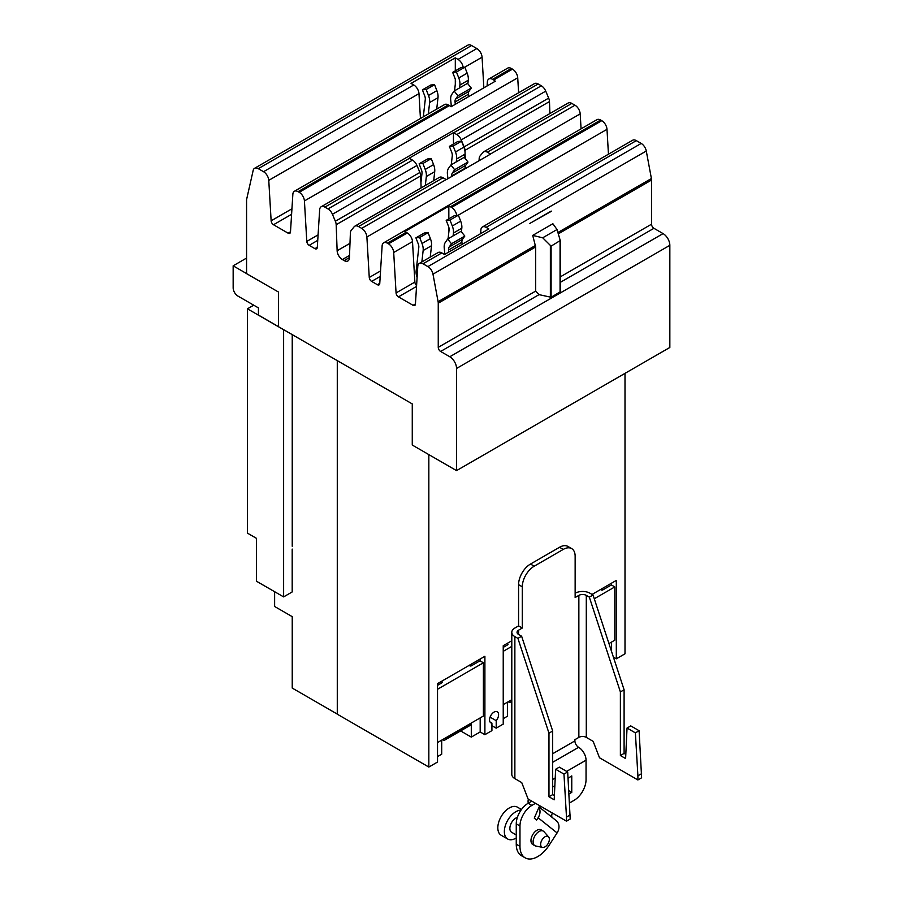 <?xml version="1.0" encoding="UTF-8"?>
<svg xmlns="http://www.w3.org/2000/svg" width="903" height="903" viewBox="0 0 903 903"><rect width="100%" height="100%" fill="white"/><g stroke="black" fill="none" stroke-linecap="round" stroke-linejoin="round"><path stroke-width="1.35" d="M292.233 334.629L292.233 546.292M274.625 591.702L274.625 606.489L292.233 616.659L292.233 688.075L337.282 714.081M600.529 589.535L601.285 589.964A1.005 0.587 0 0 0 602.707 589.964L602.707 588.271M611.591 651.627L611.591 642.044M611.591 585.065L611.591 583.135M507.407 702.207L507.407 716.248L503.231 718.664M507.407 644.99L507.407 643.297M490.081 722.073L491.921 723.134L491.921 730.629L484.9 734.681L480.182 731.961L471.298 737.096L471.298 724.195M469.12 665.398L469.876 665.838A1.005 0.587 0 0 0 471.298 665.838L471.298 664.134M480.182 731.961L480.182 717.919M480.182 660.928L480.182 659.009M471.298 737.096L460.609 730.922M441.702 740.133L441.702 754.186L437.526 756.59M441.702 682.928L441.702 681.223M337.282 360.624L337.282 714.194L428.835 767.053L437.526 762.03L437.526 683.639L484.9 656.289L484.9 734.681M625 373.357L625 653.795L616.309 658.818L613.397 657.136M592.052 594.422L616.309 580.415L616.309 658.818M491.921 723.134A6.4 3.691 -60 0 1 490.871 722.84A6.4 3.691 -60 0 1 489.539 719.905A6.4 3.691 -60 0 1 492.338 713.472A6.4 3.691 -60 0 1 497.26 711.756A6.4 3.691 -60 0 1 498.591 714.691A6.4 3.691 -60 0 1 496.21 720.662L496.21 728.157L503.231 724.104L503.231 645.701L511.798 640.758M496.21 728.157L491.921 725.685M496.21 720.662L490.081 717.129M428.835 454.615L428.835 767.053M253.72 305.18L247.433 308.815L247.433 533.12L256.486 538.346L256.486 581.227L283.621 596.894L292.188 591.95L292.188 549.069M247.433 308.815L283.621 329.708L283.621 596.894M602.707 589.964L611.399 584.952L614.808 586.916L594.287 598.768M608.961 643.568L614.808 640.193L614.808 586.916M511.448 699.87L511.448 700.085A4.38 2.528 60 0 1 510.534 702.094A4.38 2.528 60 0 1 508.344 701.879L508.163 701.766M511.798 646.39L503.231 651.334M503.231 704.611L511.798 699.667M503.231 647.395L507.723 644.81A1.005 0.587 0 0 0 507.723 643.986L507.407 643.794M445.743 737.807L445.743 738.022A4.38 2.528 60 0 1 444.829 740.031A4.38 2.528 60 0 1 442.639 739.817L442.459 739.704M444.829 740.031L470.542 725.188A4.38 2.528 -120 0 0 471.445 723.179L471.445 722.964M471.298 665.838L479.99 660.815L483.398 662.791L437.526 689.271M437.526 742.548L483.398 716.056L483.398 662.791M437.526 685.332L442.019 682.736A1.005 0.587 0 0 0 442.019 681.912L441.702 681.731M444.863 254.307L444.242 248.088A12.619 7.292 60 0 1 445.371 242.331L447.674 239.035L461.004 231.337L464.808 236.055L451.466 243.754L449.163 247.05A6.434 3.714 -120 0 0 448.588 249.973L448.791 252.039M447.674 239.035L451.466 243.754M462.122 244.352L461.918 242.286A6.434 3.714 60 0 1 462.494 239.351L464.808 236.055M451.365 106.588L450.71 100.086A12.619 7.292 60 0 1 451.839 94.33L454.153 91.034L467.483 83.347L471.276 88.065L457.945 95.752L455.631 99.048A6.434 3.714 -120 0 0 455.056 101.983L455.293 104.319M454.153 91.034L457.945 95.752M468.623 96.621L468.386 94.284A6.434 3.714 60 0 1 468.962 91.35L471.276 88.065M417.096 277.492A12.619 7.292 60 0 1 416.148 270.911L418.8 247.411A6.434 3.714 -120 0 0 418.224 243.81L415.911 237.85L419.703 237.512L422.017 243.471A12.619 7.292 60 0 1 423.146 250.537L421.859 261.938M430.234 257.095L431.532 245.695A12.619 7.292 -120 0 0 430.404 238.629L428.09 232.669L424.297 233.008L415.911 237.85M428.09 232.669L419.703 237.512M461.399 231.823L461.805 228.211A12.619 7.292 -120 0 0 460.677 221.156L458.374 215.196L449.987 220.027L452.301 225.987A12.619 7.292 60 0 1 453.43 233.053L453.103 235.897M458.374 215.196L454.57 215.535L446.195 220.366L449.987 220.027M448.08 238.81L449.084 229.926A6.434 3.714 -120 0 0 448.509 226.326L446.195 220.366M423.304 116.848L425.279 99.409A6.434 3.714 -120 0 0 424.703 95.808L422.39 89.848L426.182 89.51L428.496 95.47A12.619 7.292 60 0 1 429.625 102.536L428.338 113.936M436.713 109.105L438 97.693A12.619 7.292 -120 0 0 436.871 90.639L434.557 84.679L430.765 85.017L422.39 89.848M434.557 84.679L426.182 89.51M467.878 83.832L468.285 80.209A12.619 7.292 -120 0 0 467.156 73.154L464.842 67.194L456.466 72.026L458.78 77.985A12.619 7.292 60 0 1 459.909 85.051L459.582 87.907M464.842 67.194L461.049 67.533L452.674 72.375L456.466 72.026M454.548 90.808L455.563 81.925A6.434 3.714 -120 0 0 454.988 78.324L452.674 72.375M551.101 246.135L542.703 237.794L557.027 229.52L560.255 240.537L551.101 246.135L551.101 297.268L539.035 294.638L535.671 291.093L535.671 246.937L532.702 235.401L552.884 223.741L557.027 229.52M278.474 326.626L258.439 315.057L258.439 307.9L237.907 296.06A6.739 3.883 60 0 1 233.155 287.809L233.155 265.821L246.575 258.066M233.155 265.821L246.575 273.575M560.199 240.796L560.255 291.827L551.101 297.268M542.703 237.794L532.702 235.401M551.225 211.076L529.79 223.447L551.27 211.347M551.146 211.133L529.79 223.447M480.644 233.651L480.881 229.96A7.405 4.278 60 0 1 482.394 226.992A7.405 4.278 60 0 1 486.096 227.353L488.828 228.933L444.547 254.488L441.827 252.919A7.405 4.278 -120 0 0 438.113 252.547L419.308 263.405A7.405 4.278 60 0 1 423.01 263.778L427.898 266.599A7.405 4.278 60 0 1 432.988 274.173L438.102 301.692A7.405 4.278 60 0 1 438.248 303.182L438.248 347.339A3.364 1.941 -120 0 0 440.619 351.459L449.784 356.753A9.561 5.52 60 0 1 456.546 368.458L456.546 470.61L412.265 445.044L412.265 403.923L278.474 326.683L278.474 292.041L246.575 273.632L246.575 199.631L253.179 170.362A7.405 4.278 60 0 1 254.578 168.297A7.405 4.278 60 0 1 258.281 168.669L263.541 171.705A7.405 4.278 60 0 1 268.767 180.352L271.137 220.817A3.364 1.941 -120 0 0 273.507 224.745L288.113 233.177A3.364 1.941 -120 0 0 289.795 233.335A3.364 1.941 -120 0 0 290.484 231.992L292.854 194.258A7.405 4.278 60 0 1 294.378 191.278A7.405 4.278 60 0 1 298.08 191.65L299.198 192.294A7.405 4.278 60 0 1 304.424 200.94L306.794 241.406A3.364 1.941 -120 0 0 309.165 245.334L314.921 248.652A3.364 1.941 -120 0 0 316.603 248.81A3.364 1.941 -120 0 0 317.292 247.467L319.662 209.733A7.405 4.278 60 0 1 321.186 206.753A7.405 4.278 60 0 1 324.888 207.126L328.015 208.932A7.405 4.278 60 0 1 332.439 214.282L335.352 221.258A7.405 4.278 60 0 1 336.176 224.712L337.135 250.741A7.405 4.278 -120 0 0 342.361 259.545L344.19 260.595A7.405 4.278 -120 0 0 347.892 260.967A7.405 4.278 -120 0 0 349.427 257.84L350.387 232.918A7.405 4.278 60 0 1 351.199 230.4L354.123 226.8A7.405 4.278 60 0 1 354.834 226.179A7.405 4.278 60 0 1 358.536 226.551L361.674 228.357A7.405 4.278 60 0 1 366.889 237.004L369.259 277.469A3.364 1.941 -120 0 0 371.641 281.397L377.386 284.716A3.364 1.941 -120 0 0 379.068 284.885A3.364 1.941 -120 0 0 379.757 283.531L382.127 245.797A7.405 4.278 60 0 1 383.651 242.817A7.405 4.278 60 0 1 387.353 243.189L388.471 243.833A7.405 4.278 60 0 1 393.697 252.479L396.067 292.944A3.364 1.941 -120 0 0 398.437 296.873L413.043 305.304A3.364 1.941 -120 0 0 414.725 305.474A3.364 1.941 -120 0 0 415.425 304.119L417.784 266.385A7.405 4.278 60 0 1 419.308 263.405M416.588 285.529A3.364 1.941 60 0 1 414.872 282.086L412.502 241.62A7.405 4.278 -120 0 0 407.287 232.974L406.158 232.331A7.405 4.278 -120 0 0 404.555 231.699L448.836 206.132A7.405 4.278 60 0 1 450.439 206.764L451.556 207.408A7.405 4.278 60 0 1 456.715 215.343M448.836 206.132L448.836 218.842M448.836 227.319L448.836 232.127M487.101 85.954L487.349 81.97A7.405 4.278 60 0 1 488.873 78.99A7.405 4.278 60 0 1 492.575 79.351L493.693 80.006A7.405 4.278 60 0 1 495.307 81.225L451.026 106.78A7.405 4.278 -120 0 0 449.423 105.572L448.294 104.917A7.405 4.278 -120 0 0 444.592 104.556L294.378 191.278M420.437 118.496L418.981 93.619A7.405 4.278 -120 0 0 413.755 84.984L411.034 83.403L455.304 57.837L458.035 59.417A7.405 4.278 60 0 1 463.183 67.341M455.304 57.837L455.304 70.852M455.304 79.317L455.304 84.126M482.394 226.992L632.608 140.258A7.405 4.278 -120 0 1 636.322 140.631L641.198 143.442A7.405 4.278 -120 0 1 646.288 151.027L651.402 178.534A7.405 4.278 -120 0 1 651.548 180.036L651.548 224.192A3.364 1.941 60 0 0 653.93 228.312L663.084 233.606A9.561 5.52 -120 0 1 669.845 245.311L669.845 347.463L456.546 470.61M608.453 154.21L606.997 129.332A7.405 4.278 -120 0 0 601.782 120.686L600.653 120.043A7.405 4.278 -120 0 0 596.951 119.67L383.651 242.817M518.604 92.772L517.724 77.782A7.405 4.278 -120 0 0 512.509 69.147L511.38 68.493A7.405 4.278 -120 0 0 507.678 68.131L488.873 78.99M483.861 87.828L482.067 57.194A7.405 4.278 -120 0 0 476.84 48.559L471.58 45.511A7.405 4.278 -120 0 0 467.878 45.15L254.578 168.297M581.069 128.836L580.2 113.857A7.405 4.278 -120 0 0 574.974 105.211L571.836 103.405A7.405 4.278 -120 0 0 568.134 103.032L483.624 151.828A7.405 4.278 60 0 1 487.327 152.189L490.464 154.007A7.405 4.278 60 0 1 490.589 154.074L446.308 179.641A7.405 4.278 -120 0 0 446.184 179.562L443.046 177.756A7.405 4.278 -120 0 0 439.343 177.394L354.834 226.179M549.916 113.552L549.476 101.565A7.405 4.278 -120 0 0 548.663 98.111L545.739 91.135A7.405 4.278 -120 0 0 541.326 85.785L538.188 83.968A7.405 4.278 -120 0 0 534.486 83.607L321.186 206.753M421.125 187.914L420.685 175.916A7.405 4.278 -120 0 0 419.872 172.462L416.949 165.486A7.405 4.278 -120 0 0 412.536 160.136L409.398 158.33A7.405 4.278 -120 0 0 409.172 158.206L453.453 132.639A7.405 4.278 60 0 1 453.678 132.764L456.805 134.57A7.405 4.278 60 0 1 461.23 139.92L464.142 146.896A7.405 4.278 60 0 1 464.966 150.361L465.011 151.839M465.068 153.171L465.271 158.646M465.519 165.576L465.632 168.489M479.087 160.711L479.177 158.567A7.405 4.278 60 0 1 479.99 156.05L482.913 152.438A7.405 4.278 60 0 1 483.624 151.828M420.933 182.722L421.994 173.376A6.434 3.714 -120 0 0 421.419 169.787L419.105 163.827L422.897 163.488L425.211 169.448A12.619 7.292 60 0 1 426.34 176.503L425.324 185.487M433.7 180.645L434.715 171.672A12.619 7.292 -120 0 0 433.587 164.606L431.273 158.646L427.48 158.984L419.105 163.827M431.273 158.646L422.897 163.488M453.453 132.639L453.453 143.995M451.263 164.775L452.268 155.903A6.434 3.714 -120 0 0 451.703 152.302L449.389 146.342L453.182 146.004L455.496 151.964A12.619 7.292 60 0 1 456.625 159.018L456.297 161.874M464.594 157.799L465 154.187A12.619 7.292 -120 0 0 463.871 147.121L461.557 141.161L457.765 141.5L449.389 146.342M461.557 141.161L453.182 146.004M447.899 178.726L447.425 174.053A12.619 7.292 60 0 1 448.554 168.297L450.868 165.012L454.66 169.73L452.347 173.015A6.434 3.714 -120 0 0 451.771 175.95L451.827 176.457M465.158 168.759L465.101 168.251A6.434 3.714 60 0 1 465.677 165.317L467.991 162.032L464.198 157.314L450.868 165.012M454.66 169.73L467.991 162.032M639.098 730.719L635.385 732.864L627.043 728.044L630.757 725.899L639.098 730.719L641.615 777.799L637.902 779.944L599.524 757.786L593.147 741.352L586.295 737.39L586.295 595.382A5.249 3.036 0 0 0 578.857 595.382L575.143 597.526L575.143 556.293A16.83 9.719 120 0 0 571.667 548.595A16.83 9.719 120 0 0 563.246 549.419L534.204 566.192A16.83 9.719 120 0 0 522.295 586.803L522.295 628.036L518.582 630.181A5.249 3.036 0 0 0 517.047 632.326A5.249 3.036 0 0 0 518.582 634.47L521.629 636.231L552.681 731.024L548.968 733.168L517.916 638.376L521.629 636.231M641.615 773.679L637.902 775.824L635.385 732.864M637.902 779.944L637.902 775.824M627.043 728.044L625.621 758.554L620.384 755.54L620.384 691.935L589.332 597.143L593.045 594.998L624.097 689.79L620.384 691.935M624.097 689.79L624.097 753.395L625.813 754.389M624.097 753.395L620.384 755.54M567.682 771.952L563.969 774.097L555.627 769.277L559.341 767.132L567.682 771.952L570.199 819.032L566.486 821.177L528.108 799.02L521.731 782.585L514.868 778.623L514.868 636.615A10.509 6.061 180 0 1 511.798 632.326A10.509 6.061 180 0 1 514.868 628.036L518.582 625.892L522.295 628.036M570.199 814.912L566.486 817.057L563.969 774.097M566.486 821.177L566.486 817.057M555.627 769.277L554.194 799.787L548.968 796.773L548.968 733.168M552.681 731.024L552.681 794.629L554.397 795.611M552.681 794.629L548.968 796.773M589.332 597.143L586.295 595.382M575.143 593.237A10.509 6.061 180 0 1 590.009 593.237L593.045 594.998M549.363 839.305A6.163 3.556 -60 0 1 547.049 845.084A6.163 3.556 -60 0 1 542.568 847.398A6.163 3.556 -60 0 1 540.649 844.339A6.163 3.556 -60 0 1 543.73 837.747A6.163 3.556 -60 0 1 548.618 836.923A6.163 3.556 -60 0 1 549.363 839.305M511.798 632.326L511.798 774.334A10.509 6.061 0 0 0 514.868 778.623M517.916 638.376L514.868 636.615M569.5 802.97L574.15 800.284A16.83 9.719 120 0 0 586.047 779.673L586.047 760.179A10.509 6.061 60 0 0 578.62 747.312A5.249 3.036 -120 0 1 574.906 740.889L574.906 739.67L578.857 737.39A5.249 3.036 180 0 1 586.295 737.39M518.582 625.892L518.582 584.659A16.83 9.719 -60 0 1 530.49 564.048L559.533 547.274A16.83 9.719 -60 0 1 567.953 546.45L571.667 548.595M542.568 847.398L535.727 846.009A8.42 4.865 -60 0 1 534.847 845.671A8.42 4.865 -60 0 1 533.109 841.822A8.42 4.865 -60 0 1 536.777 833.356A8.42 4.865 -60 0 1 543.267 831.099A8.42 4.865 -60 0 1 543.99 831.686L548.618 836.923M552.681 786.931L554.86 785.666M568.055 778.296L571.768 775.903L571.768 792.394L568.777 790.667M571.768 792.394L568.969 794.008M543.267 831.099L541.123 829.857A8.42 4.865 120 0 0 534.644 832.115A8.42 4.865 120 0 0 530.964 840.591A8.42 4.865 120 0 0 532.702 844.44L534.847 845.671M516.256 837.961A16.231 9.369 -60 0 1 507.712 839.022L501.188 835.264A16.231 9.369 -60 0 1 497.824 827.837A16.231 9.369 -60 0 1 504.912 811.504A16.231 9.369 -60 0 1 517.419 807.158L521.471 809.494M528.232 803.207A10.305 8.375 128.6 0 1 528.345 799.166M535.513 803.298L531.878 805.397A16.83 9.719 120 0 0 519.97 826.008L519.97 846.348A25.115 14.504 120 0 0 525.174 857.85A25.115 14.504 120 0 0 549.148 845.219L557.095 832.927A10.305 8.375 -51.4 0 0 556.248 820.669L539.102 806.977M539.655 805.69L534.271 818.118L536.664 820.026L538.12 817.768A10.305 8.375 -51.4 0 0 538.91 807.417M552.038 817.305A5.046 4.109 128.6 0 1 552.433 813.061M507.712 839.022A16.231 9.369 -60 0 1 504.348 831.595A16.231 9.369 -60 0 1 520.997 810.16M531.799 801.153L528.165 803.252A16.83 9.719 120 0 0 516.256 823.863L516.256 844.203A25.115 14.504 120 0 0 521.46 855.705L525.174 857.85M517.363 817.441A8.42 4.865 120 0 0 509.868 828.412A8.42 4.865 120 0 0 511.617 832.261L516.256 834.936M507.723 644.81L507.723 643.986M471.445 723.179L445.743 738.022M442.019 682.736L442.019 681.912M449.163 247.05L462.494 239.351M448.588 249.973L461.918 242.286M455.631 99.048L468.962 91.35M455.056 101.983L468.386 94.284M430.404 238.629L422.017 243.471M431.532 245.695L423.146 250.537M461.805 228.211L453.43 233.053M460.677 221.156L452.301 225.987M436.871 90.639L428.496 95.47M438 97.693L429.625 102.536M468.285 80.209L459.909 85.051M467.156 73.154L458.78 77.985M550.367 297.347L550.367 245.887M560.063 292.098L560.063 240.966M413.755 84.984L263.541 171.705M418.981 93.619L268.767 180.352M291.94 208.796L271.137 220.817M291.601 214.293L273.507 224.745M290.495 231.8L288.113 233.177M448.294 104.917L298.08 191.65M449.423 105.572L299.198 192.294M406.158 232.331L387.353 243.189M407.287 232.974L388.471 243.833M412.502 241.62L393.697 252.479M414.872 282.086L396.067 292.944M416.531 286.432L398.437 296.873M415.436 303.927L413.043 305.304M441.827 252.919L423.01 263.778M535.468 245.469L438.102 301.692M535.671 246.937L438.248 303.182M535.671 291.093L438.248 347.339M539.035 294.638L440.619 351.459M669.845 245.311L456.546 368.458M663.084 233.606L449.784 356.753M653.93 228.312L560.255 282.391M651.548 224.192L560.255 276.894M651.548 180.036L558.314 233.854M651.402 178.534L557.919 232.511M646.288 151.027L432.988 274.173M641.198 143.442L427.898 266.599M636.322 140.631L486.096 227.353M606.997 129.332L458.261 215.196M601.782 120.686L451.556 207.408M600.653 120.043L450.439 206.764M379.768 283.339L377.386 284.716M380.208 276.442L371.641 281.397M380.547 270.945L369.259 277.469M317.303 247.275L314.921 248.652M317.743 240.379L309.165 245.334M318.082 234.882L306.794 241.406M517.724 77.782L304.424 200.94M512.509 69.147L493.693 80.006M511.38 68.493L492.575 79.351M482.067 57.194L464.74 67.206M476.84 48.559L458.035 59.417M471.58 45.511L258.281 168.669M580.2 113.857L366.889 237.004M443.046 177.756L358.536 226.551M446.184 179.562L361.674 228.357M349.427 257.569L344.19 260.595M349.517 255.425L342.361 259.545M349.98 243.325L337.135 250.741M420.685 175.916L336.176 224.712M419.872 172.462L335.352 221.258M416.949 165.486L332.439 214.282M412.536 160.136L328.015 208.932M409.398 158.33L324.888 207.126M541.326 85.785L456.805 134.57M538.188 83.968L453.678 132.764M545.739 91.135L461.23 139.92M548.663 98.111L464.142 146.896M549.476 101.565L464.966 150.361M571.836 103.405L487.327 152.189M574.974 105.211L490.464 154.007M433.587 164.606L425.211 169.448M434.715 171.672L426.34 176.503M463.871 147.121L455.496 151.964M465 154.187L456.625 159.018M451.771 175.95L465.101 168.251M452.347 173.015L465.677 165.317M578.857 737.39L578.857 595.382M518.582 634.47L518.582 630.181M522.295 586.803L518.582 584.659M534.204 566.192L530.49 564.048M563.246 549.419L559.533 547.274M574.906 740.889L552.681 753.723M578.62 747.312L552.681 762.301M586.047 760.179L566.678 771.365M555.221 777.98L552.681 779.447M538.12 817.768L557.095 832.927M531.878 805.397L528.165 803.252M519.97 826.008L516.256 823.863M519.97 846.348L516.256 844.203M511.798 701.371L510.534 702.094M560.255 291.827L560.255 240.537"/></g></svg>
